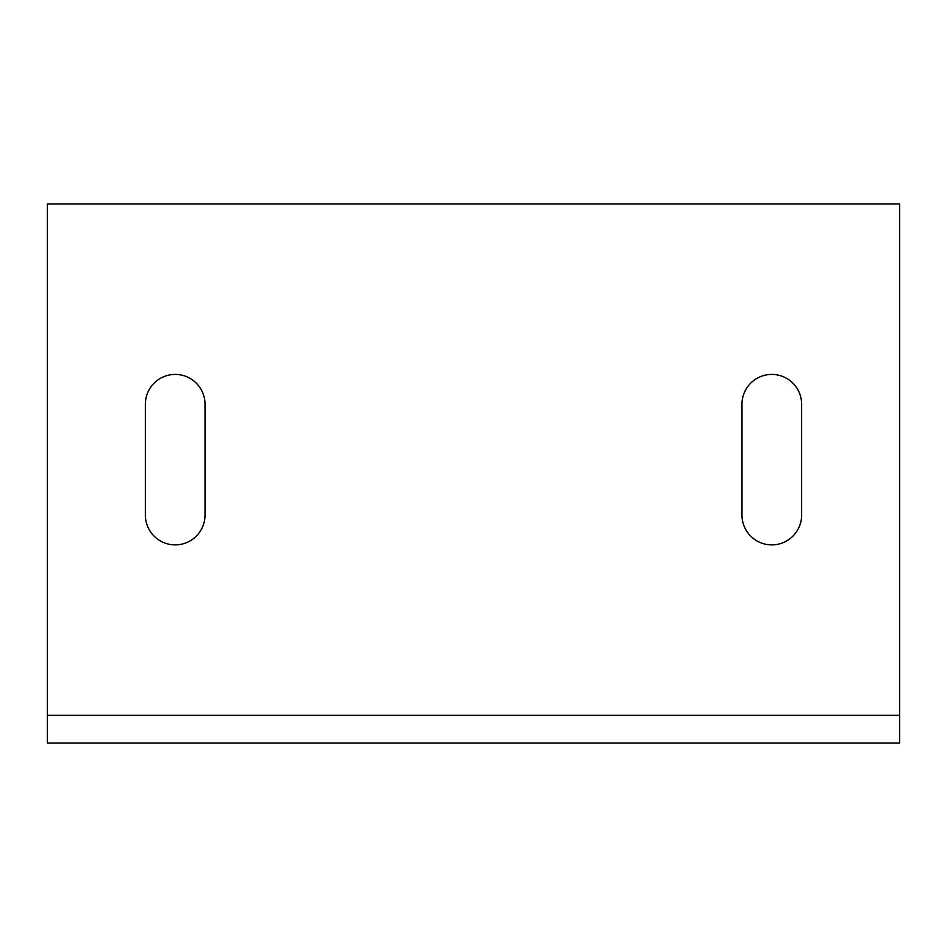 <?xml version="1.0" encoding="UTF-8"?>
<svg xmlns="http://www.w3.org/2000/svg" width="947" height="947" viewBox="0 0 947 947"><rect width="100%" height="100%" fill="white"/><g stroke="black" fill="none" stroke-linecap="round" stroke-linejoin="round"><path stroke-width="1.42" d="M47.35 715.34L47.35 743.04L899.65 743.04L899.65 715.34L47.35 715.34L47.35 203.96L899.65 203.96L899.65 715.34M801.636 515.05A29.831 29.831 0 0 1 771.805 544.88A29.831 29.831 0 0 1 741.975 515.05L741.975 404.251A29.831 29.831 0 0 1 771.805 374.42A29.831 29.831 0 0 1 801.636 404.251L801.636 515.05M205.025 515.05A29.831 29.831 0 0 1 175.195 544.88A29.831 29.831 0 0 1 145.364 515.05L145.364 404.251A29.831 29.831 0 0 1 175.195 374.42A29.831 29.831 0 0 1 205.025 404.251L205.025 515.05"/></g></svg>
